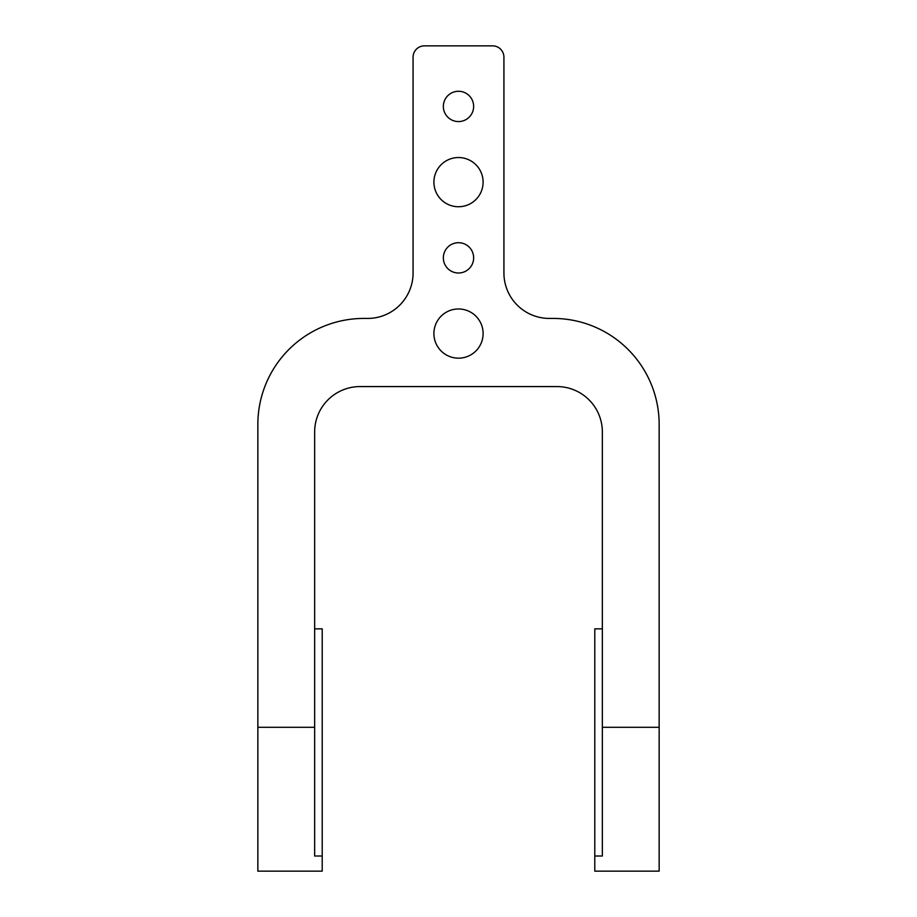 <?xml version="1.0" encoding="UTF-8"?>
<svg xmlns="http://www.w3.org/2000/svg" width="917" height="917" viewBox="0 0 917 917"><rect width="100%" height="100%" fill="white"/><g stroke="black" fill="none" stroke-linecap="round" stroke-linejoin="round"><path stroke-width="1.38" d="M322.211 856.008L322.211 871.15L257.849 871.15L257.849 727.296L314.646 727.296L314.646 856.008L322.211 856.008L322.211 628.856L314.646 628.856M594.789 856.008L594.789 871.15L659.151 871.15L659.151 727.296L602.354 727.296L602.354 856.008L594.789 856.008L594.789 628.856L602.354 628.856M483.11 182.139A24.61 24.61 0 0 1 446.201 203.448A24.61 24.61 0 0 1 446.201 160.83A24.61 24.61 0 0 1 483.11 182.139M473.642 106.418A15.142 15.142 0 0 1 450.923 119.542A15.142 15.142 0 0 1 450.923 93.305A15.142 15.142 0 0 1 473.642 106.418M473.642 257.849A15.142 15.142 0 0 1 450.923 270.974A15.142 15.142 0 0 1 450.923 244.736A15.142 15.142 0 0 1 473.642 257.849M483.11 333.57A24.61 24.61 0 0 1 446.201 354.879A24.61 24.61 0 0 1 446.201 312.261A24.61 24.61 0 0 1 483.11 333.57M257.849 727.296L257.849 424.433A106.005 106.005 0 0 1 363.854 318.428L367.637 318.428A45.426 45.426 0 0 0 413.074 273.002L413.074 57.209A11.359 11.359 0 0 1 424.433 45.85L492.567 45.85A11.359 11.359 0 0 1 503.926 57.209L503.926 273.002A45.426 45.426 0 0 0 549.363 318.428L553.146 318.428A106.005 106.005 0 0 1 659.151 424.433L659.151 727.296M314.646 727.296L314.646 431.999A45.426 45.426 0 0 1 360.072 386.573L556.928 386.573A45.426 45.426 0 0 1 602.354 431.999L602.354 727.296"/></g></svg>
